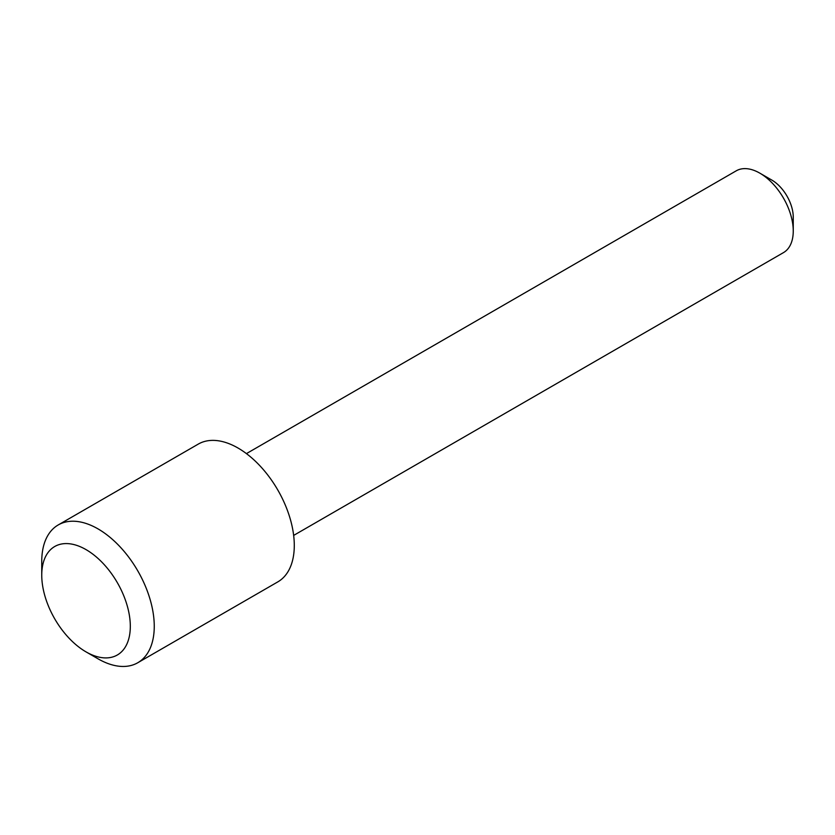 <?xml version="1.0" encoding="UTF-8"?>
<svg xmlns="http://www.w3.org/2000/svg" width="835" height="835" viewBox="0 0 835 835"><rect width="100%" height="100%" fill="white"/><g stroke="black" fill="none" stroke-linecap="round" stroke-linejoin="round"><path stroke-width="1.25" d="M41.75 575.179A62.625 36.155 -120 0 1 86.036 549.618A62.625 36.155 -120 0 1 130.312 626.313A62.625 36.155 60 0 1 86.036 651.884A62.625 36.155 60 0 1 41.75 575.179L41.75 561.36A79.555 45.925 -120 0 1 58.231 524.944A79.555 45.925 -120 0 1 119.53 546.257A79.555 45.925 -120 0 1 154.256 626.313A79.555 45.925 60 0 1 137.775 662.74A79.555 45.925 60 0 1 97.998 658.794L86.036 651.884M137.775 662.74L277.805 581.891A79.555 45.925 60 0 0 294.285 545.474A79.555 45.925 -120 0 0 259.56 465.408A79.555 45.925 -120 0 0 198.26 444.105L58.231 524.944M793.25 231.003L793.25 217.184A30.3 17.493 -120 0 0 771.822 180.078L759.86 173.169A47.219 27.263 -120 0 1 793.25 231.003A47.219 27.263 60 0 1 783.47 252.619L293.659 535.412M759.86 173.169A47.219 27.263 -120 0 0 736.251 170.82L246.429 453.614"/></g></svg>
